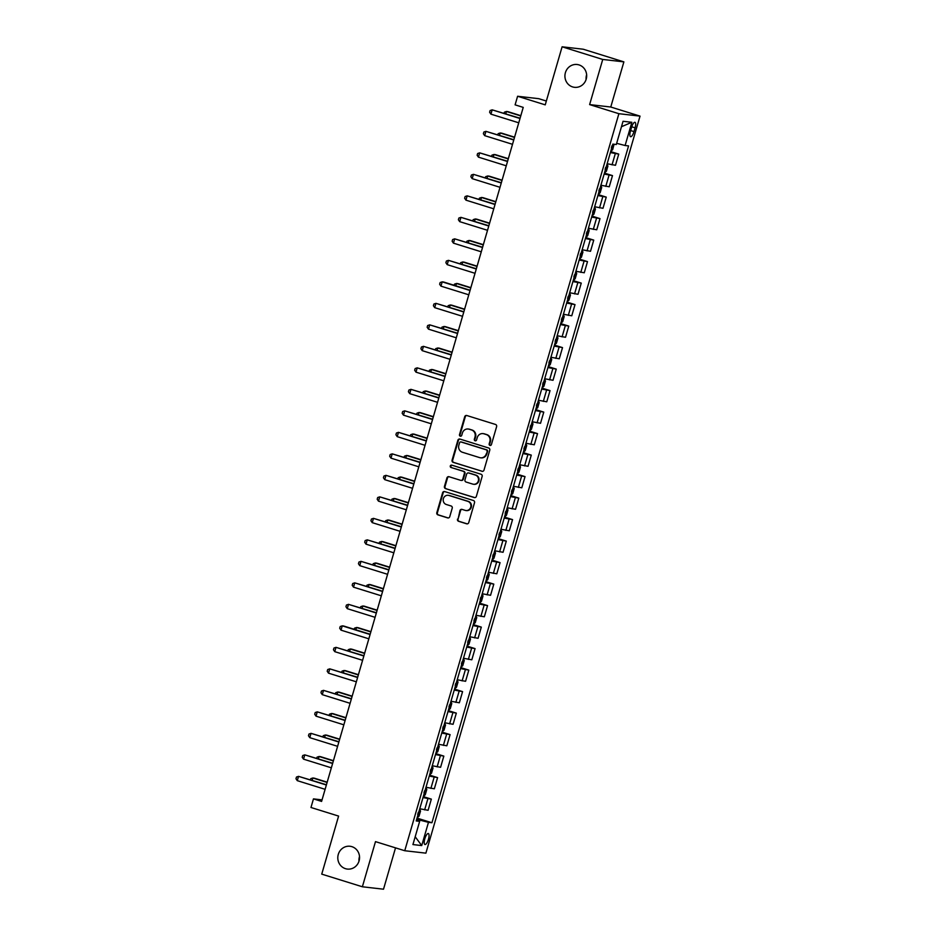 <?xml version="1.0" encoding="UTF-8"?>
<svg xmlns="http://www.w3.org/2000/svg" width="936" height="936" viewBox="0 0 936 936"><rect width="100%" height="100%" fill="white"/><g stroke="black" fill="none" stroke-linecap="round" stroke-linejoin="round"><path stroke-width="1.4" d="M489.949 445.407A1.228 1.17 -83.5 0 0 491.412 444.565L496.618 426.629A1.767 1.673 -83.5 0 0 495.518 424.453L466.795 415.514A1.767 1.673 -83.5 0 0 464.712 416.707L459.494 434.643A1.228 1.17 -83.5 0 0 460.477 436.211A1.228 1.17 -83.5 0 0 461.729 435.334L462.407 433.017A5.639 5.335 -83.5 0 1 469.076 429.203L471.475 429.94A5.639 5.335 -83.5 0 1 475.008 436.936L474.341 439.253A1.228 1.17 -83.5 0 0 475.312 440.833A1.228 1.17 -83.5 0 0 476.564 439.955L477.243 437.627A5.639 5.335 -83.5 0 1 483.924 433.813L486.31 434.561A5.639 5.335 -83.5 0 1 489.844 441.558L489.177 443.875A1.228 1.17 -83.5 0 0 489.949 445.407M351.877 846.659A11.478 10.881 -83.5 0 0 349.982 846.261A11.478 10.881 -83.5 0 0 338.036 855.422A11.478 10.881 -83.5 0 0 345.478 868.678A11.478 10.881 -83.5 0 0 347.373 869.076A11.478 10.881 -83.5 0 0 359.319 859.915A11.478 10.881 -83.5 0 0 351.877 846.659M359.518 856.522A11.478 10.881 -83.5 0 0 358.979 861.237M578.998 64.9A11.478 10.881 -83.5 0 0 577.102 64.502A11.478 10.881 -83.5 0 0 565.157 73.663A11.478 10.881 -83.5 0 0 572.598 86.919A11.478 10.881 -83.5 0 0 574.493 87.317A11.478 10.881 -83.5 0 0 586.439 78.156A11.478 10.881 -83.5 0 0 578.998 64.9M586.638 74.763A11.478 10.881 -83.5 0 0 586.1 79.478M428.466 839.229A5.745 1.813 107.3 0 0 428.337 833.543A5.745 1.813 107.3 0 0 424.804 838.808A5.745 1.813 107.3 0 0 424.932 844.506A5.745 1.813 107.3 0 0 428.466 839.229M457.482 519.117A1.767 1.673 -83.5 0 0 458.593 521.293L466.654 523.809A1.767 1.673 -83.5 0 0 468.737 522.616L474.529 502.69A1.767 1.673 -83.5 0 0 473.417 500.503L444.694 491.575A1.767 1.673 -83.5 0 0 442.611 492.757L436.82 512.682A1.767 1.673 -83.5 0 0 437.931 514.87L447.665 517.9A1.767 1.673 -83.5 0 0 449.748 516.707L452.228 508.178A1.767 1.673 -83.5 0 0 451.117 505.99L446.296 504.492A4.715 4.458 -83.5 0 1 448.145 495.296A4.715 4.458 -83.5 0 1 448.917 495.46L467.825 501.345A4.715 4.458 -83.5 0 1 465.976 510.541A4.715 4.458 -83.5 0 1 465.204 510.377L462.045 509.395A1.767 1.673 -83.5 0 0 459.962 510.588L458.055 519.176A1.767 1.673 -83.5 0 0 459.166 521.364L467.216 523.867A1.767 1.673 -83.5 0 0 467.228 523.867L466.654 523.809M602.737 59.448L589.621 104.598L610.763 107.02L623.879 61.87L602.737 59.448L562.103 46.8L545.232 104.855L517.596 96.256L515.104 104.855L523.236 107.383L321.598 801.415L313.466 798.888L310.974 807.487L338.598 816.087L321.738 874.13L362.372 886.778L383.514 889.2L395.53 847.864M589.621 104.598L618.883 113.701L404.75 850.73L375.488 841.628L362.372 886.778M481.9 471.299A1.767 1.673 -83.5 0 0 483.994 470.106L489.774 450.181A1.767 1.673 -83.5 0 0 488.674 448.005L459.95 439.066A1.767 1.673 -83.5 0 0 457.868 440.259L452.076 460.173A1.767 1.673 -83.5 0 0 453.188 462.361L482.473 471.37A1.767 1.673 -83.5 0 0 482.485 471.37M482.145 476.436L476.365 496.361A1.767 1.673 -83.5 0 1 474.271 497.554L445.559 488.615A1.767 1.673 -83.5 0 1 444.448 486.427L446.928 477.91A1.767 1.673 -83.5 0 1 449.011 476.716L460.664 480.332A1.767 1.673 -83.5 0 0 462.747 479.15L464.396 473.487A1.767 1.673 -83.5 0 0 463.285 471.299L451.164 467.532A1.228 1.17 -83.5 0 1 451.643 465.122A1.228 1.17 -83.5 0 1 451.842 465.169L481.045 474.248A1.767 1.673 -83.5 0 1 482.145 476.436M562.103 46.8L583.245 49.222L623.879 61.87M631.543 127.413L630.443 131.192A5.557 1.755 107.3 0 0 630.572 136.714A5.557 1.755 107.3 0 0 633.988 131.602L635.088 127.822A5.557 1.755 107.3 0 0 634.971 122.3A5.557 1.755 107.3 0 0 631.543 127.413M618.883 113.701L640.025 116.122L425.892 853.152L404.75 850.73M621.481 126.711L631.858 122.288L623.048 121.282L616.309 144.507L612.846 144.109L416.216 820.942L419.667 821.34L416.485 820.006M631.858 122.288L625.108 145.513L616.648 143.313M417.035 818.111L431.929 822.744L628.571 145.911L625.108 145.513M431.929 822.744L428.466 822.346L421.726 845.571L412.928 844.564L419.667 821.34M546.343 101.041L538.75 98.678L517.596 96.256M610.763 107.02L640.025 116.122M337.603 746.308L332.678 763.261L304.785 754.861L303.533 759.154L331.356 767.812L326.43 784.754L298.537 776.353L297.285 780.659L325.108 789.317L322.042 799.87L313.466 798.888M523.224 107.383L520.065 118.24L492.172 109.84L519.995 118.498M518.743 122.803L513.817 139.745L485.924 131.344L513.759 140.002M484.684 135.65L483.374 133.743L483.865 132.023L485.924 131.344L484.684 135.65L512.507 144.308L507.581 161.249L479.677 152.849L507.511 161.507M478.436 157.143L477.126 155.247L477.617 153.527L479.677 152.849L478.436 157.143L506.259 165.801L501.333 182.742L473.44 174.342L501.263 183M472.189 178.647L470.878 176.752L471.381 175.032L473.44 174.342L472.189 178.647L500.011 187.305L495.085 204.247L467.193 195.846L495.015 204.504M465.941 200.152L464.63 198.245L465.133 196.525L467.193 195.846L465.941 200.152L493.763 208.81L488.838 225.74L460.945 217.351L488.767 226.009M459.693 221.645L458.383 219.749L458.886 218.029L460.945 217.351L459.693 221.645L487.516 230.303L482.59 247.244L454.697 238.844L482.52 247.502M453.445 243.149L452.135 241.254L452.638 239.534L454.697 238.844L453.445 243.149L481.268 251.807L476.342 268.749L448.449 260.348L476.272 269.006M447.197 264.642L445.887 262.747L446.39 261.027L448.449 260.348L447.197 264.642L475.02 273.3L470.094 290.242M470.106 290.254L443.629 282.017L442.201 281.853L440.95 286.147L468.784 294.805L463.846 311.746L435.954 303.346L463.776 312.004M462.524 316.31L457.61 333.251L429.706 324.85L457.54 333.508M428.466 329.144L427.155 327.249L427.647 325.529L429.706 324.85L428.466 329.144L456.288 337.802L451.363 354.744L423.458 346.343L451.292 355.001M422.218 350.649L420.907 348.754L421.399 347.034L423.458 346.343L422.218 350.649L450.04 359.307L445.115 376.249L417.222 367.848L445.045 376.506M415.97 372.154L414.66 370.246L415.163 368.527L417.222 367.848L415.97 372.154L443.793 380.812L438.867 397.753L410.974 389.353L438.797 398.011M409.722 393.646L408.412 391.751L408.915 390.031L410.974 389.353L409.722 393.646L437.545 402.305L432.619 419.246L404.726 410.845L432.549 419.503M403.474 415.151L402.164 413.256L402.667 411.536L404.726 410.845L403.474 415.151L431.297 423.809L426.371 440.751M426.383 440.751L398.479 432.35L397.227 436.656L425.049 445.314L420.124 462.255L392.231 453.855L420.053 462.513M390.979 458.149L389.668 456.253L390.172 454.533L392.231 453.855L390.979 458.149L418.801 466.807L413.876 483.748L385.983 475.348L413.806 484.006M384.731 479.653L383.421 477.758L383.924 476.038L385.983 475.348L384.731 479.653L412.565 488.311L407.628 505.253L379.735 496.852L407.558 505.51M406.306 509.804L401.392 526.746L373.487 518.357L401.322 527.015M372.247 522.651L370.937 520.755L371.428 519.035L373.487 518.357L372.247 522.651L400.07 531.309L395.144 548.25L367.251 539.85L395.074 548.508M365.999 544.155L364.689 542.26L365.18 540.54L367.251 539.85L365.999 544.155L393.822 552.813L388.896 569.755L361.003 561.354L388.826 570.012M359.752 565.648L358.441 563.753L358.944 562.033L361.003 561.354L359.752 565.648L387.574 574.306L382.649 591.248L354.756 582.859L382.578 591.517M353.504 587.153L352.193 585.257L352.696 583.537L354.756 582.859L353.504 587.153L381.326 595.811L376.401 612.752L348.508 604.352L376.33 613.01M347.256 608.657L345.946 606.75L346.449 605.03L348.508 604.352L347.256 608.657L375.079 617.315L370.153 634.257M370.165 634.257L343.688 626.02L342.26 625.856L341.008 630.15L368.831 638.808L363.905 655.75L336.012 647.349L363.835 656.007M334.76 651.655L333.45 649.76L333.953 648.04L336.012 647.349L334.76 651.655L362.595 660.313L357.657 677.255L329.764 668.854L357.587 677.512M328.513 673.159L327.202 671.252L327.705 669.532L329.764 668.854L328.513 673.159L356.347 681.817L351.409 698.759L323.517 690.358L351.351 699.017M350.087 703.31L345.173 720.252L317.269 711.851L345.103 720.509M316.029 716.157L314.718 714.262L315.21 712.542L317.269 711.851L316.029 716.157L343.851 724.815L338.926 741.757L311.033 733.356L338.855 742.014M419.351 821.211L419.679 820.065L416.731 819.14M610.67 151.597L618.743 154.101L610.389 152.568M607.148 163.741L615.49 165.286L618.743 154.101M604.434 173.101L612.495 175.605L604.141 174.061M600.9 185.246L609.242 186.791L612.495 175.605M598.186 194.594L606.247 197.11L597.905 195.565M594.652 206.751L602.995 208.283L606.247 197.11M591.938 216.099L599.999 218.603L591.657 217.07M588.405 228.244L596.747 229.788L599.999 218.603M585.69 237.592L593.752 240.107L585.409 238.563M582.157 249.748L590.511 251.293L593.752 240.107M579.442 259.096L587.504 261.612L579.162 260.068M575.909 271.253L584.263 272.786L587.504 261.612M573.195 280.601L581.256 283.105L572.914 281.572M569.661 292.746L578.015 294.29L581.256 283.105M566.947 302.094L575.02 304.61L566.666 303.065M563.425 314.25L571.767 315.783L575.02 304.61M560.699 323.599L568.772 326.102L560.418 324.57M557.177 335.755L565.519 337.288L568.772 326.102M554.451 345.103L562.524 347.607L554.17 346.074M550.93 357.248L559.272 358.792L562.524 347.607M548.215 366.596L556.276 369.112L547.934 367.567M544.682 378.752L553.024 380.285L556.276 369.112M541.967 388.101L550.029 390.605L541.687 389.072M538.434 400.245L546.776 401.79L550.029 390.605M535.72 409.605L543.781 412.109L535.439 410.576M532.186 421.75L540.528 423.294L543.781 412.109M529.472 431.098L537.533 433.614L529.191 432.069M525.938 443.255L534.292 444.787L537.533 433.614M523.224 452.603L531.285 455.107L522.943 453.574M519.691 464.747L528.044 466.292L531.285 455.107M516.976 474.107L525.038 476.611L516.695 475.067M513.443 486.252L521.797 487.796L525.038 476.611M510.728 495.6L518.801 498.116L510.448 496.571M507.207 507.757L515.549 509.289L518.801 498.116M504.481 517.105L512.554 519.609L504.2 518.076M500.959 529.25L509.301 530.794L512.554 519.609M498.245 538.598L506.306 541.113L497.952 539.569M494.711 550.754L503.053 552.287L506.306 541.113M491.997 560.102L500.058 562.618L491.716 561.073M488.463 572.259L496.805 573.791L500.058 562.618M485.749 581.607L493.81 584.111L485.468 582.578M482.215 593.752L490.558 595.296L493.81 584.111M479.501 603.1L487.562 605.615L479.22 604.071M475.968 615.256L484.321 616.789L487.562 605.615M473.253 624.605L481.315 627.108L472.972 625.576M469.72 636.749L478.074 638.293L481.315 627.108M467.005 646.109L475.067 648.613L466.725 647.08M463.472 658.254L471.826 659.798L475.067 648.613M460.758 667.602L468.819 670.117L460.477 668.573M457.236 679.758L465.578 681.291L468.819 670.117M454.51 689.107L462.583 691.61L454.229 690.078M450.988 701.251L459.33 702.796L462.583 691.61M448.262 710.611L456.335 713.115L447.981 711.571M444.74 722.756L453.082 724.3L456.335 713.115M442.026 732.104L450.087 734.62L441.733 733.075M438.493 744.26L446.835 745.793L450.087 734.62M435.778 753.609L443.839 756.112L435.497 754.58M432.245 765.753L440.587 767.298L443.839 756.112M429.53 775.113L437.592 777.617L429.25 776.073M425.997 787.258L434.339 788.802L437.592 777.617M423.283 796.606L431.344 799.122L423.002 797.577M419.749 808.762L428.103 810.295L431.344 799.122M419.679 820.065L428.466 822.346M421.726 845.571L415.186 836.749M490.441 445.442A1.228 1.17 -83.5 0 1 489.75 443.945L490.417 441.616A5.639 5.335 -83.5 0 0 486.884 434.632L486.31 434.561M482.988 433.625L483.561 433.684A5.639 5.335 -83.5 0 1 484.497 433.883L486.884 434.632M468.152 429.004L468.725 429.074A5.639 5.335 -83.5 0 1 469.65 429.261L472.048 430.01A5.639 5.335 -83.5 0 1 475.582 437.007L474.903 439.323A1.228 1.17 -83.5 0 0 475.605 440.821M466.783 415.514A1.767 1.673 -83.5 0 0 465.286 416.766L460.067 434.702A1.228 1.17 -83.5 0 0 460.769 436.211M459.95 439.066A1.767 1.673 -83.5 0 0 458.441 440.318L452.65 460.243A1.767 1.673 -83.5 0 0 453.749 462.431L482.473 471.37M487.001 451.351A1.228 1.17 -83.5 0 0 486.229 449.818L461.027 441.967A1.228 1.17 -83.5 0 0 459.564 442.81L458.851 445.255A5.639 5.335 -83.5 0 0 462.384 452.252L479.618 457.61A5.639 5.335 -83.5 0 0 486.299 453.796L487.574 451.409A1.228 1.17 -83.5 0 0 486.802 449.877L486.229 449.818M461.179 441.991A1.228 1.17 -83.5 0 1 461.588 442.038L486.802 449.877M480.542 457.809L481.116 457.868A5.639 5.335 -83.5 0 0 486.86 453.855L486.299 453.796M487.574 451.409L486.86 453.855M474.271 497.554L474.844 497.613A1.767 1.673 -83.5 0 0 474.856 497.624L445.559 488.615M449.011 476.705A1.767 1.673 -83.5 0 0 447.502 477.968L445.021 486.498A1.767 1.673 -83.5 0 0 446.133 488.686M460.957 480.402L461.518 480.46A1.767 1.673 -83.5 0 0 463.32 479.209L464.958 473.557A1.767 1.673 -83.5 0 0 463.858 471.37L451.164 467.532M451.936 465.192A1.228 1.17 -83.5 0 0 451.737 467.602M472.75 484.099A4.715 4.458 -83.5 0 0 478.425 480.507A4.715 4.458 -83.5 0 0 475.371 475.067L468.714 472.996A1.767 1.673 -83.5 0 0 466.619 474.189L464.981 479.84A1.767 1.673 -83.5 0 0 466.081 482.028L472.75 484.099M473.522 484.263L474.096 484.321A4.715 4.458 -83.5 0 0 475.944 475.125L475.371 475.067M468.421 472.926L468.995 472.996A1.767 1.673 -83.5 0 1 469.287 473.054L475.944 475.125M462.045 509.395A1.767 1.673 -83.5 0 0 460.535 510.658L458.055 519.176M465.976 510.541L466.549 510.6A4.715 4.458 -83.5 0 0 468.398 501.404L467.825 501.345M448.145 495.296L448.707 495.366A4.715 4.458 -83.5 0 1 449.491 495.53L468.398 501.404M444.694 491.564A1.767 1.673 -83.5 0 0 443.184 492.827L437.393 512.752A1.767 1.673 -83.5 0 0 438.504 514.929L448.239 517.959A1.767 1.673 -83.5 0 0 448.239 517.971L447.665 517.9M614.074 144.249L612.67 149.69L610.775 151.246M520.814 115.666L507.885 111.641L506.458 111.478L505.791 113.794M611.348 147.9L611.945 145.829M520.744 115.924L506.458 111.478L504.399 112.156L504.083 113.268M490.92 114.145L489.61 112.25L490.113 110.53L492.172 109.84L490.92 114.145L518.755 122.803M604.527 172.739L606.423 171.194L607.92 166.035L607.031 164.139M514.566 137.171L501.637 133.146L500.21 132.982L499.543 135.299M605.101 169.404L605.697 167.333M514.496 137.428L500.21 132.982L498.151 133.661L497.835 134.772M601.029 185.679L601.673 187.528L600.175 192.687L598.572 194.243L601.052 185.726M508.33 158.664L495.401 154.639L493.974 154.475L493.295 156.803M598.853 190.897L599.449 188.838M508.248 158.921L493.974 154.475L491.903 155.165L491.587 156.265M592.043 215.736L593.927 214.192L595.425 209.032L594.535 207.137M502.082 180.168L489.154 176.143L487.726 175.98L487.048 178.296M592.605 212.402L593.202 210.331M502 180.426L487.726 175.98L485.667 176.658L485.339 177.77M588.533 228.676L589.177 230.525L587.679 235.696L586.076 237.241L588.557 228.723M495.834 201.673L482.906 197.648L481.478 197.484L480.8 199.801M586.357 233.895L586.954 231.835M495.752 201.93L481.478 197.484L479.419 198.163L479.092 199.274M579.548 258.745L581.431 257.189L582.929 252.03L582.04 250.146M579.829 258.745L582.052 250.111M489.586 223.166L476.658 219.141L475.231 218.977L474.552 221.305M580.109 255.399L580.718 253.34M489.516 223.423L475.231 218.977L473.171 219.667L472.844 220.767M576.049 271.686L576.693 273.534L575.184 278.694L573.592 280.238L576.061 271.732M483.339 244.67L470.41 240.646L468.983 240.482L468.304 242.798M573.862 276.904L574.47 274.833M483.268 244.928L468.983 240.482L466.924 241.16L466.596 242.272M567.052 301.743L568.948 300.187L570.445 295.027L569.556 293.144M567.345 301.743L569.568 293.108M477.091 266.163L464.162 262.15L462.735 261.986L462.056 264.303M567.625 298.397L568.222 296.338M477.021 266.421L462.735 261.986L460.676 262.665L460.36 263.776M560.804 323.248L562.7 321.691L564.197 316.532L563.308 314.648M470.843 287.668L457.915 283.643L456.487 283.479L455.82 285.808M561.378 319.901L561.974 317.842M470.773 287.925L456.487 283.479L454.428 284.17L454.112 285.269M440.95 286.147L439.639 284.251L440.142 282.532L442.201 281.853L470.024 290.511M554.557 344.74L556.452 343.196L557.95 338.036L557.06 336.141M554.849 344.74L557.072 336.106M464.595 309.172L451.667 305.148L450.239 304.984L449.572 307.3M555.13 341.406L555.727 339.335M464.525 309.43L450.239 304.984L448.18 305.662L447.864 306.774M434.702 307.651L433.403 305.744L433.894 304.024L435.954 303.346L434.702 307.651L462.536 316.31M548.309 366.245L550.204 364.689L551.702 359.529L550.813 357.646M458.359 330.665L445.431 326.652L443.992 326.488L443.325 328.805M548.882 362.899L549.479 360.84M458.277 330.923L443.992 326.488L441.932 327.167L441.616 328.267M542.073 387.75L543.956 386.194L545.454 381.034L544.565 379.15M452.111 352.17L439.183 348.145L437.755 347.981L437.077 350.298M542.634 384.404L543.231 382.344M452.029 352.427L437.755 347.981L435.696 348.66L435.369 349.771M535.825 409.243L537.709 407.698L539.206 402.538L538.317 400.643M445.864 373.675L432.935 369.65L431.508 369.486L430.829 371.803M536.386 405.908L536.983 403.837M445.782 373.932L431.508 369.486L429.448 370.165L429.121 371.276M532.315 422.183L532.958 424.031L531.461 429.191L529.858 430.747L532.338 422.23M439.616 395.167L426.687 391.143L425.26 390.991L424.581 393.307M530.139 427.401L530.735 425.342M439.534 395.425L425.26 390.991L423.201 391.669L422.873 392.769M523.329 452.252L525.213 450.696L526.722 445.536L525.821 443.641M433.368 416.672L420.44 412.647L419.012 412.483L418.334 414.8M523.891 448.906L524.499 446.835M433.298 416.93L419.012 412.483L416.953 413.162L416.625 414.274M519.831 465.18L520.475 467.041L518.965 472.2L517.374 473.745L519.843 465.227M427.12 438.177L414.192 434.152L412.764 433.988L412.086 436.305M517.643 470.41L518.251 468.339M427.05 438.434L412.764 433.988L410.705 434.667L410.389 435.778M397.227 436.656L395.916 434.749L396.419 433.029L398.479 432.35L426.301 441.008M510.834 495.249L512.729 493.693L514.227 488.534L513.337 486.65M420.872 459.67L407.944 455.645L406.516 455.481L405.85 457.809M511.407 491.903L512.004 489.844M420.802 459.927L406.516 455.481L404.457 456.171L404.141 457.271M507.335 508.19L507.979 510.038L506.481 515.198L504.878 516.742L507.347 508.236M414.625 481.174L401.696 477.149L400.269 476.986L399.602 479.302M505.159 513.408L505.756 511.337M414.554 481.432L400.269 476.986L398.209 477.664L397.894 478.776M498.338 538.247L500.233 536.691L501.731 531.531L500.842 529.647M408.377 502.679L395.448 498.654L394.021 498.49L393.354 500.807M498.911 534.901L499.508 532.841M408.307 502.936L394.021 498.49L391.962 499.169L391.646 500.28M378.483 501.158L377.185 499.251L377.676 497.531L379.735 496.852L378.483 501.158L406.318 509.804M494.84 551.187L495.483 553.036L493.986 558.195L492.383 559.751L494.851 551.234M402.141 524.172L389.212 520.147L387.773 519.983L387.106 522.311M492.664 556.405L493.26 554.346M402.059 524.429L387.773 519.983L385.714 520.673L385.398 521.773M485.854 581.244L487.738 579.7L489.235 574.54L488.346 572.645M486.135 581.244L488.358 572.61M395.893 545.676L382.964 541.651L381.537 541.488L380.858 543.804M486.416 577.91L487.012 575.839M395.811 545.934L381.537 541.488L379.478 542.166L379.15 543.278M482.344 594.184L482.988 596.033L481.49 601.193L479.887 602.749L482.368 594.231M389.645 567.169L376.717 563.156L375.289 562.992L374.611 565.309M480.168 599.403L480.765 597.343M389.563 567.427L375.289 562.992L373.23 563.671L372.902 564.782M473.359 624.253L475.242 622.697L476.74 617.538L475.851 615.654M383.397 588.674L370.469 584.649L369.041 584.485L368.363 586.813M473.92 620.907L474.517 618.848M383.327 588.931L369.041 584.485L366.982 585.175L366.655 586.275M467.111 645.746L468.995 644.202L470.504 639.042L469.603 637.147M377.149 610.178L364.221 606.154L362.794 605.99L362.115 608.306M467.672 642.412L468.281 640.341M377.079 610.436L362.794 605.99L360.734 606.668L360.407 607.78M460.863 667.251L462.758 665.695L464.256 660.535L463.367 658.652M461.155 667.251L463.367 658.616M370.902 631.671L357.973 627.658L356.546 627.494L355.867 629.811M461.425 663.905L462.033 661.846M370.831 631.929L356.546 627.494L354.487 628.173L354.171 629.273M341.008 630.15L339.698 628.255L340.201 626.535L342.26 625.856L370.083 634.514M454.615 688.756L456.511 687.199L458.008 682.04L457.119 680.156M364.654 653.176L351.725 649.151L350.298 648.987L349.631 651.304M455.188 685.409L455.785 683.35M364.584 653.433L350.298 648.987L348.239 649.666L347.923 650.777M448.367 710.248L450.263 708.704L451.76 703.544L450.871 701.649M358.406 674.68L345.478 670.656L344.05 670.492L343.383 672.808M448.941 706.914L449.537 704.843M358.336 674.938L344.05 670.492L341.991 671.17L341.675 672.282M442.12 731.753L444.015 730.197L445.513 725.037L444.623 723.154M352.17 696.173L339.23 692.149L337.802 691.985L337.135 694.313M442.693 728.407L443.29 726.348M352.088 696.431L337.802 691.985L335.743 692.675L335.427 693.775M322.276 694.652L320.966 692.757L321.457 691.037L323.517 690.358L322.276 694.652L350.099 703.31M435.883 753.258L437.767 751.702L439.265 746.542L438.376 744.647M345.922 717.678L332.994 713.653L331.566 713.489L330.888 715.806M436.445 749.912L437.042 747.841M345.84 717.935L331.566 713.489L329.495 714.168L329.18 715.279M429.636 774.751L431.519 773.206L433.017 768.047L432.128 766.151M339.674 739.183L326.746 735.158L325.318 734.994L324.64 737.311M430.197 771.416L430.794 769.345M339.592 739.44L325.318 734.994L323.259 735.673L322.932 736.784M309.781 737.662L308.47 735.755L308.974 734.035L311.033 733.356L309.781 737.662L337.603 746.32M426.126 787.691L426.769 789.539L425.272 794.699L423.669 796.255L426.149 787.738M333.427 760.675L320.498 756.651L319.071 756.487L318.392 758.815M423.95 792.909L424.546 790.85M333.345 760.933L319.071 756.487L317.011 757.177L316.684 758.277M303.533 759.154L302.223 757.259L302.726 755.539L304.785 754.861L332.608 763.519M417.14 817.748L419.024 816.204L420.521 811.044L419.632 809.149M327.179 782.18L314.25 778.155L312.823 777.991L312.144 780.308M417.702 814.414L418.31 812.343M327.109 782.438L312.823 777.991L310.764 778.67L310.436 779.782M297.285 780.659L295.975 778.764L296.478 777.044L298.537 776.353L326.36 785.011M612.039 164.888L615.28 153.715M605.791 186.393L609.032 175.207M599.543 207.886L602.784 196.712M593.295 229.39L596.548 218.205M587.048 250.895L590.3 239.71M580.8 272.388L584.052 261.214M574.552 293.892L577.804 282.707M568.304 315.397L571.557 304.212M562.068 336.89L565.309 325.716M555.82 358.394L559.061 347.209M549.572 379.899L552.813 368.714M543.325 401.392L546.565 390.218M537.077 422.896L540.329 411.711M530.829 444.389L534.082 433.216M524.581 465.894L527.834 454.72M518.333 487.399L521.586 476.213M512.086 508.891L515.338 497.718M505.849 530.396L509.09 519.211M499.602 551.901L502.843 540.715M493.354 573.394L496.595 562.22M487.106 594.898L490.359 583.713M480.858 616.403L484.111 605.218M474.61 637.896L477.863 626.722M468.363 659.4L471.615 648.215M462.115 680.905L465.367 669.72M455.867 702.398L459.12 691.224M449.631 723.902L452.872 712.717M443.383 745.395L446.624 734.222M437.135 766.9L440.376 755.726M430.888 788.404L434.14 777.219M424.64 809.897L427.892 798.724M631.741 126.781L635.088 127.822M630.63 130.56L633.988 131.602M611.068 151.234L613.127 144.144M604.82 172.739L607.288 164.221M592.324 215.736L594.805 207.23M561.097 323.248L563.566 314.73M548.601 366.245L551.07 357.727M542.353 387.738L544.834 379.232M536.106 409.243L538.586 400.725M523.61 452.24L526.09 443.734M511.126 495.249L513.595 486.732M498.631 538.247L501.099 529.729M473.639 624.242L476.12 615.736M467.403 645.746L469.872 637.229M454.908 688.744L457.376 680.238M448.66 710.248L451.129 701.731M442.412 731.753L444.881 723.235M436.164 753.246L438.645 744.74M429.916 774.751L432.397 766.233M417.421 817.748L419.901 809.242"/></g></svg>
